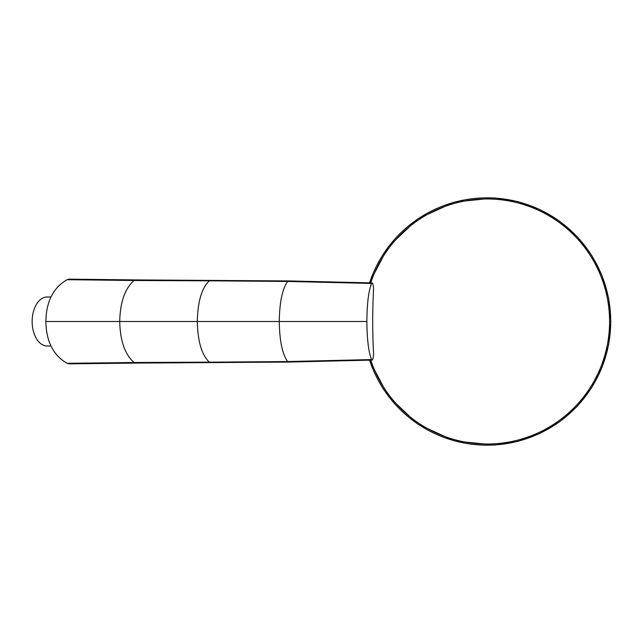 <?xml version="1.0" encoding="UTF-8"?>
<svg xmlns="http://www.w3.org/2000/svg" width="643" height="643" viewBox="0 0 643 643"><rect width="100%" height="100%" fill="white"/><g stroke="black" fill="none" stroke-linecap="round" stroke-linejoin="round"><path stroke-width="0.96" d="M370.754 360.152A122.548 122.548 0 0 0 609.588 321.5A122.548 122.548 0 0 0 370.754 282.848M373.583 353.963A110.853 19.885 -90 0 1 372.715 321.5A110.853 19.885 -90 0 1 373.583 289.037L373.43 287.333C372.988 283.459 372.377 282.156 371.59 283.434L287.598 281.441A8.295 2.572 -89.3 0 1 288.49 280.935L372.12 282.904L371.59 283.434C368.6 290.676 367.024 303.367 366.864 321.5C367.024 339.633 368.6 352.324 371.59 359.566L372.12 360.096L288.49 362.065A8.295 2.572 89.3 0 1 287.598 361.559L371.59 359.566C372.377 360.844 372.988 359.541 373.43 355.667L373.583 353.963M135.689 363.078L210.301 362.588A8.295 3.496 89.8 0 1 209.208 362.178L134.082 362.507A8.295 4.332 89.4 0 0 135.673 363.078L69.275 363.85L67.129 363.303L134.082 362.507C124.975 354.59 120.185 340.919 119.711 321.5C120.185 302.081 124.975 288.41 134.082 280.493L67.129 279.697C53.313 287.582 46.224 301.519 45.87 321.5L197.305 321.5C197.747 341.401 201.741 354.96 209.313 362.178L287.598 361.559C282.333 354.06 279.56 340.71 279.271 321.5C279.56 302.29 282.333 288.94 287.598 281.441L209.313 280.822A8.295 3.496 -89.8 0 1 210.406 280.412L210.309 280.412A8.295 3.488 -89.8 0 1 210.349 280.412M135.657 279.922L210.309 280.412A8.295 3.488 -89.8 0 0 209.216 280.822L209.313 280.822C201.741 288.04 197.747 301.599 197.305 321.5L366.864 321.5M287.493 361.567A8.295 2.572 89.3 0 0 288.394 362.065L288.49 362.065M209.208 362.178L209.313 362.178A8.295 3.48 89.7 0 0 210.398 362.588L288.394 362.065M209.216 280.822L134.082 280.493L135.649 279.922L69.275 279.15L67.129 279.697M45.87 321.5C46.224 341.481 53.313 355.418 67.129 363.303M50.982 346.022L47.172 346.022A24.522 15.022 90 0 1 32.15 321.5A24.522 15.022 90 0 1 47.172 296.978L50.982 296.978M287.493 281.433A8.295 2.58 -89.3 0 1 288.394 280.935L210.406 280.412M369.58 360.193A123.673 123.673 0 0 0 610.713 321.5A123.673 123.673 0 0 0 369.58 282.807M369.444 360.201L388.268 396.136L417.645 424.026L454.488 440.945L494.821 445.06L517.816 441.428L539.766 433.511L559.828 421.647L577.301 406.255L591.568 387.85L602.145 367.081L608.664 344.68L610.85 321.5L608.664 298.32L602.145 275.919L591.568 255.15L577.301 236.745L559.828 221.353L539.766 209.489L517.816 201.572L494.821 197.94L454.488 202.055L417.645 218.974L388.268 246.864L369.444 282.799"/></g></svg>
